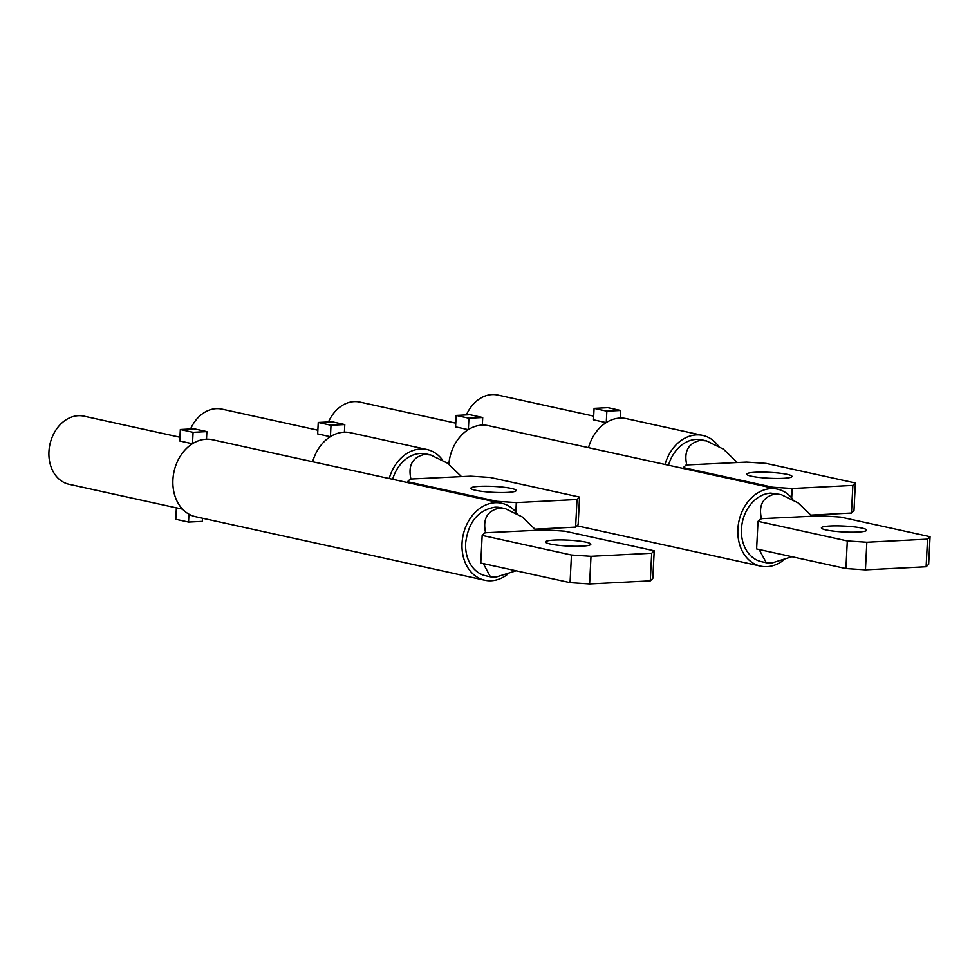 <?xml version="1.0" encoding="UTF-8"?>
<svg xmlns="http://www.w3.org/2000/svg" width="979" height="979" viewBox="0 0 979 979"><rect width="100%" height="100%" fill="white"/><g stroke="black" fill="none" stroke-linecap="round" stroke-linejoin="round"><path stroke-width="1.47" d="M840.765 517.108L821.222 515.811L760.756 518.699L758.015 521.33L847.3 540.946L866.831 542.244L927.517 539.148L930.05 536.712L840.765 517.108M866.831 542.244L865.436 569.864L926.122 566.768L928.655 564.332L930.05 536.712M926.122 566.768L927.517 539.148M865.436 569.864L845.905 568.566L847.3 540.946M861.961 528.109A22.664 2.961 -177.1 0 1 866.672 530.177A22.664 2.961 -177.1 0 1 851.265 532.197A22.664 2.961 -177.1 0 1 826.105 529.945A22.664 2.961 -177.1 0 1 821.393 527.877A22.664 2.961 -177.1 0 1 836.8 525.858A22.664 2.961 -177.1 0 1 861.961 528.109M792.819 499.376A39.405 30.79 102.4 0 0 785.305 492.376A39.405 30.79 102.4 0 0 777.497 489.157L488.374 425.669A39.405 30.79 102.4 0 0 448.859 464.193M777.497 489.157A39.405 30.79 102.4 0 0 756.277 493.857A39.405 30.79 102.4 0 0 742.376 510.879A39.405 30.79 102.4 0 0 737.872 529.235A39.405 30.79 102.4 0 0 740.54 547.224A39.405 30.79 102.4 0 0 752.778 562.913A39.405 30.79 102.4 0 0 760.585 566.131A39.405 30.79 102.4 0 0 781.805 561.432A39.405 30.79 102.4 0 0 782.931 560.624M455.773 423.161L359.856 402.088A34.865 27.241 102.4 0 0 328.491 421.949M482.329 425.131L482.72 417.519L469.957 414.717L456.165 415.426L455.59 426.881L468.243 429.659M468.354 429.597L468.929 418.229L482.72 417.519M468.929 418.229L456.165 415.426M845.905 568.566L756.608 548.962L758.015 521.33M791.901 556.708L771.538 563.109L766.288 562.741L759.129 549.513M766.288 562.741L761.564 561.701A34.865 27.241 -77.6 0 1 741.458 529.052A34.865 27.241 102.4 0 1 770.791 493.122L781.242 494.628L798.105 502.876L812.032 516.276M781.242 494.628L775.038 494.052C762.922 496.891 758.395 505.164 761.466 518.858M490.259 477.471L470.728 476.173L410.25 479.061L407.509 481.692L496.794 501.297L516.325 502.606L577.01 499.51L579.544 497.075L490.259 477.471M535.219 529.186L575.615 527.13L578.148 524.695L579.544 497.075M575.615 527.13L577.01 499.51M515.847 512.041L516.325 502.606M496.745 502.166L496.794 501.297M511.454 488.472A22.664 2.961 -177.1 0 1 516.166 490.528A22.664 2.961 -177.1 0 1 500.758 492.559A22.664 2.961 -177.1 0 1 475.598 490.308A22.664 2.961 -177.1 0 1 470.887 488.24A22.664 2.961 -177.1 0 1 486.294 486.22A22.664 2.961 -177.1 0 1 511.454 488.472M317.857 430.197L221.927 409.136A34.865 27.241 102.4 0 0 190.575 428.986M330.425 436.634L331 425.265L318.248 422.463L317.673 433.917L330.327 436.695M442.312 459.738A39.405 30.79 102.4 0 0 434.798 452.739A39.405 30.79 102.4 0 0 426.991 449.52L350.458 432.718A39.405 30.79 102.4 0 0 312.656 461.745M344.412 432.167L344.792 424.568L332.04 421.765L318.248 422.463M331 425.265L344.792 424.568M426.991 449.52A39.405 30.79 102.4 0 0 405.771 454.219A39.405 30.79 102.4 0 0 391.869 471.242A39.405 30.79 102.4 0 0 389.189 478.547M407.46 482.561L407.509 481.692M410.96 479.22C407.888 465.527 412.416 457.254 424.531 454.415L430.736 454.978L426.012 453.95A34.865 27.241 102.4 0 0 420.285 453.473A34.865 27.241 102.4 0 0 392.652 479.306M430.736 454.978L447.599 463.238L461.525 476.638M766.092 463.385L746.561 462.088L686.083 464.976L683.342 467.619L772.627 487.224L792.17 488.521L852.856 485.425L855.377 482.99L766.092 463.385M811.053 515.113L851.449 513.045L853.982 510.61L855.377 482.99M851.449 513.045L852.856 485.425M791.693 497.956L792.17 488.521M772.59 488.08L772.627 487.224M787.3 474.387A22.664 2.961 -177.1 0 1 791.999 476.455A22.664 2.961 -177.1 0 1 776.592 478.474A22.664 2.961 -177.1 0 1 751.431 476.222A22.664 2.961 -177.1 0 1 746.732 474.154A22.664 2.961 -177.1 0 1 762.139 472.135A22.664 2.961 -177.1 0 1 787.3 474.387M593.69 416.112L497.773 395.051A34.865 27.241 102.4 0 0 466.408 414.9M606.27 422.549L606.845 411.18L594.082 408.378L593.507 419.832L606.16 422.61M718.145 445.653A39.405 30.79 102.4 0 0 710.632 438.653A39.405 30.79 102.4 0 0 702.824 435.435L626.291 418.633A39.405 30.79 102.4 0 0 588.489 447.66M620.245 418.082L620.637 410.482L607.873 407.68L594.082 408.378M606.845 411.18L620.637 410.482M702.824 435.435A39.405 30.79 102.4 0 0 681.604 440.134A39.405 30.79 102.4 0 0 667.715 457.156A39.405 30.79 102.4 0 0 665.022 464.462M683.305 468.476L683.342 467.619M686.793 465.135C683.734 451.441 688.249 443.181 700.377 440.33L706.569 440.905L701.857 439.865A34.865 27.241 102.4 0 0 696.118 439.4A34.865 27.241 102.4 0 0 668.486 465.221M706.569 440.905L723.444 449.153L737.358 462.553M564.932 531.193L545.389 529.884L484.911 532.784L482.17 535.415L571.455 555.02L590.998 556.329L651.684 553.233L654.217 550.798L564.932 531.193M590.998 556.329L589.603 583.949L650.289 580.853L652.809 578.418L654.217 550.798M650.289 580.853L651.684 553.233M589.603 583.949L570.059 582.64L571.455 555.02M586.127 542.195A22.664 2.961 -177.1 0 1 590.827 544.251A22.664 2.961 -177.1 0 1 575.419 546.282A22.664 2.961 -177.1 0 1 550.259 544.03A22.664 2.961 -177.1 0 1 545.56 541.962A22.664 2.961 -177.1 0 1 560.967 539.943A22.664 2.961 -177.1 0 1 586.127 542.195M182.571 509.19L176.367 507.82L175.779 519.274L188.543 522.076L202.335 521.379L202.494 518.234M188.543 522.076L188.935 514.171M179.94 437.234L84.01 416.173A34.865 27.241 102.4 0 0 48.95 451.637A34.865 27.241 102.4 0 0 69.056 484.287L176.367 507.856M192.508 443.671L193.083 432.314L180.332 429.512L179.744 440.966L192.41 443.744M516.985 513.461A39.405 30.79 102.4 0 0 509.472 506.461A39.405 30.79 102.4 0 0 501.652 503.243L212.541 439.755A39.405 30.79 102.4 0 0 172.916 479.832A39.405 30.79 102.4 0 0 195.641 516.728L484.752 580.217A39.405 30.79 102.4 0 0 505.972 575.517A39.405 30.79 102.4 0 0 507.085 574.71M206.496 439.204L206.875 431.604L194.123 428.802L180.332 429.512M193.083 432.314L206.875 431.604M501.652 503.243A39.405 30.79 102.4 0 0 480.432 507.942A39.405 30.79 102.4 0 0 466.542 524.964A39.405 30.79 102.4 0 0 462.039 543.321A39.405 30.79 102.4 0 0 464.695 561.297A39.405 30.79 102.4 0 0 476.944 576.998A39.405 30.79 102.4 0 0 484.752 580.217M483.296 563.598L490.442 576.827L495.704 577.182L516.055 570.794M485.633 532.943C482.561 519.249 487.077 510.977 499.204 508.138L505.409 508.701L500.685 507.673A34.865 27.241 102.4 0 0 494.946 507.195C478.095 510.096 468.317 522.076 465.625 543.137A34.865 27.241 -77.6 0 0 485.719 575.787L490.442 576.827M505.409 508.701L522.272 516.961L536.186 530.361M570.059 582.64L480.775 563.035L482.17 535.415M576.986 525.809L760.585 566.131"/></g></svg>
